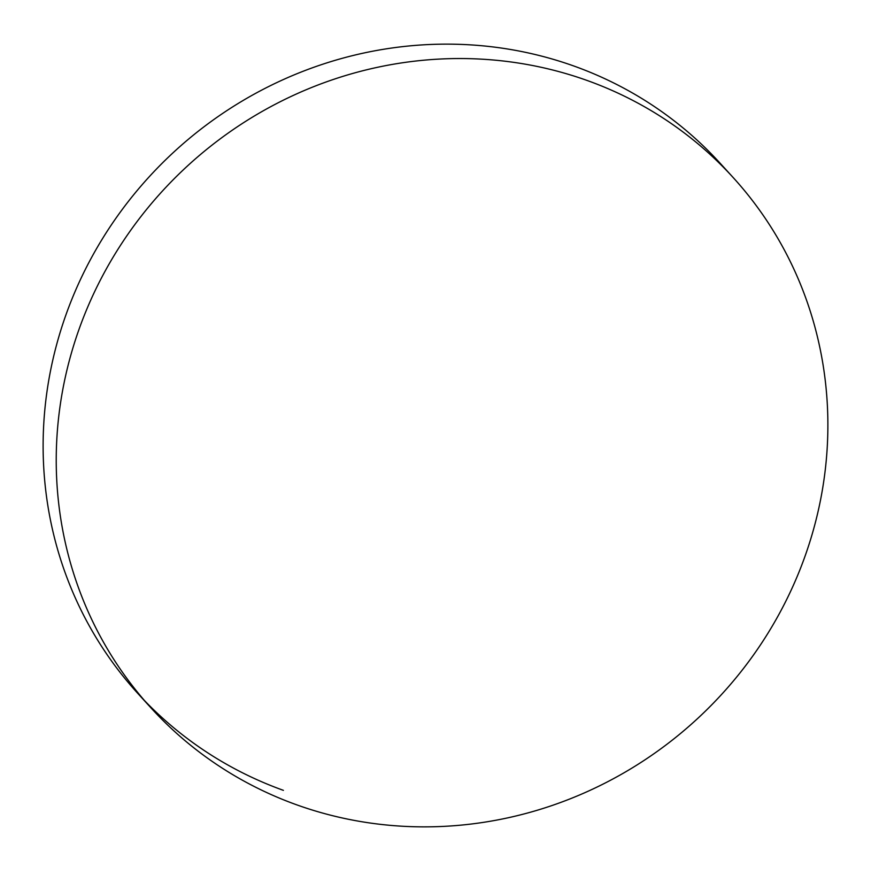 <?xml version="1.0" encoding="UTF-8"?>
<svg xmlns="http://www.w3.org/2000/svg" width="871" height="871" viewBox="0 0 871 871"><rect width="100%" height="100%" fill="white"/><g stroke="black" fill="none" stroke-linecap="round" stroke-linejoin="round"><path stroke-width="1.31" d="M733.24 177.63L720.121 163.225A393.768 376.022 137.7 0 0 574.49 66.24A393.768 376.022 137.7 0 0 115.157 219.34A393.768 376.022 137.7 0 0 137.76 693.37L150.879 707.775A393.768 376.022 137.7 0 0 296.51 804.76A393.768 376.022 137.7 0 0 755.843 651.66A393.768 376.022 137.7 0 0 733.24 177.63A393.768 376.022 137.7 0 0 587.598 80.644A393.768 376.022 137.7 0 0 128.266 233.744A393.768 376.022 137.7 0 0 150.879 707.775M144.412 700.491A393.768 376.022 137.7 0 0 283.402 790.356"/></g></svg>
